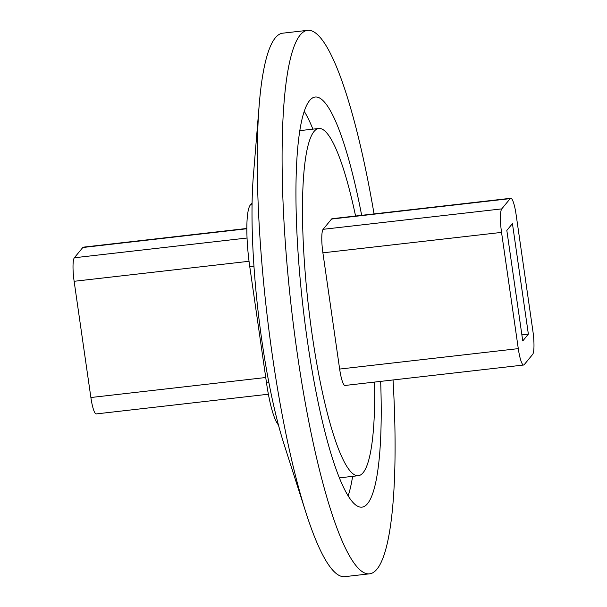 <?xml version="1.0" encoding="UTF-8"?>
<svg xmlns="http://www.w3.org/2000/svg" width="607" height="607" viewBox="0 0 607 607"><rect width="100%" height="100%" fill="white"/><g stroke="black" fill="none" stroke-linecap="round" stroke-linejoin="round"><path stroke-width="0.91" d="M374.565 382.076A174.74 30.388 -96.5 0 1 358.418 475.691A174.74 30.388 -96.5 0 1 312.081 334.275A174.74 30.388 -96.5 0 1 318.705 128.479A174.74 30.388 -96.5 0 1 355.573 216.024M304.175 111.218A206.395 35.889 -96.5 0 1 312.901 129.139M380.657 381.378A206.395 35.889 -96.5 0 1 362.015 507.141A206.395 35.889 -96.5 0 1 307.286 340.11A206.395 35.889 -96.5 0 1 315.101 97.029A206.395 35.889 -96.5 0 1 361.666 215.326M393.048 379.959A273.507 47.558 -96.5 0 1 369.64 573.812A273.507 47.558 -96.5 0 1 297.119 352.47A273.507 47.558 -96.5 0 1 307.476 30.35A273.507 47.558 -96.5 0 1 374.056 213.914M369.64 573.812L344.867 576.65A273.507 47.558 -96.5 0 1 306.027 512.862A273.507 47.558 -96.5 0 1 272.338 355.307A273.507 47.558 -96.5 0 1 259.265 104.093A273.507 47.558 -96.5 0 1 282.703 33.188L307.476 30.35M306.027 512.862L283.924 443.838A178.989 31.124 -96.5 0 1 261.883 340.724A178.989 31.124 -96.5 0 1 253.331 176.326L259.265 104.093M278.416 424.862A53.181 9.249 -96.5 0 1 266.519 382.918L249.765 266.693A53.181 9.249 -96.5 0 1 250.342 204.961L252.08 202.852M246.829 228.46L83.341 247.163A20.259 3.521 83.5 0 0 82.795 247.512L74.35 257.77A20.259 3.521 83.5 0 0 74.13 281.291L90.883 397.517A20.259 3.521 83.5 0 0 96.255 413.913L268.385 394.224M352.614 476.351A206.395 35.889 -96.5 0 1 348.168 495.782M510.745 198.277L332.105 218.71A20.259 3.521 83.5 0 0 331.559 219.051L323.114 229.317A20.259 3.521 83.5 0 0 322.894 252.831L339.647 369.064A20.259 3.521 83.5 0 0 345.019 385.46L523.659 365.019A20.259 3.521 83.5 0 0 524.205 364.678L532.65 354.412A20.259 3.521 83.5 0 0 532.87 330.898L516.117 214.673A20.259 3.521 83.5 0 0 510.745 198.277A20.259 3.521 83.5 0 0 510.199 198.618L501.754 208.884A20.259 3.521 83.5 0 0 501.541 232.398L518.287 348.63A20.259 3.521 83.5 0 0 523.659 365.019M506.83 230.432L522.756 340.952L528.363 334.131L512.437 223.611L506.83 230.432M521.883 334.874L528.363 334.131M253.946 266.215L249.765 266.693M252.049 204.771L250.342 204.961M268.901 382.645L266.519 382.918M74.13 281.291L249.037 261.283M90.883 397.517L265.737 377.516M82.795 247.512L246.829 228.748M74.35 257.77L247.041 238.02M322.894 252.831L501.541 232.398M339.647 369.064L518.287 348.63M331.559 219.051L510.199 198.618M323.114 229.317L501.754 208.884M358.418 475.691L339.442 477.861M318.705 128.479L299.729 130.649"/></g></svg>

